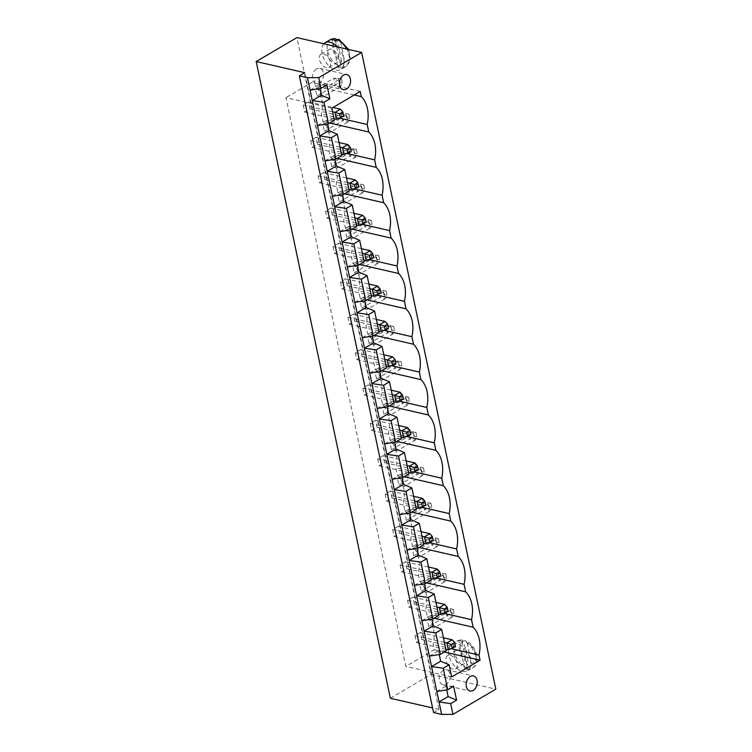 <?xml version="1.0" encoding="UTF-8"?>
<svg xmlns="http://www.w3.org/2000/svg" width="752" height="752" viewBox="0 0 752 752"><rect width="100%" height="100%" fill="white"/><g stroke="black" fill="none" stroke-linecap="round" stroke-linejoin="round"><path stroke-width="0.56" stroke-dasharray="3.76 2.82" d="M390.363 698.26L431.084 674.309L296.908 37.6M433.556 712.548L438.914 709.39L304.739 72.681M438.914 709.39L432.579 707.942M431.084 674.309L495.812 689.152M322.899 124.409L328.295 125.64L329.761 132.606L324.366 131.365L322.899 124.409L341.117 113.684L346.512 114.924L328.295 125.64M315.445 89.037L320.841 90.268L322.307 97.234L316.912 95.993L315.445 89.037L333.662 78.311L339.058 79.552L320.841 90.268M323.435 53.89A7.746 4.615 59.5 0 1 329.752 60.282A7.746 4.615 59.5 0 1 328.831 67.52A7.746 4.615 59.5 0 1 320.925 63.196A7.746 4.615 59.5 0 1 320.982 54.182A7.746 4.615 59.5 0 1 323.435 53.89M335.749 161.013L337.216 167.978L331.82 166.737L330.354 159.781L335.749 161.013L353.966 150.297L355.433 157.262L337.216 167.978M337.808 195.153L343.203 196.385L344.67 203.35L339.274 202.109L337.808 195.153L356.025 184.437L361.421 185.669L343.203 196.385M380.474 373.246L381.941 380.211L376.545 378.98L375.079 372.014L380.474 373.246L398.692 362.53L400.158 369.495L381.941 380.211M373.02 337.874L374.487 344.839L369.091 343.608L367.625 336.642L373.02 337.874L391.237 327.158L392.704 334.123L374.487 344.839M360.17 301.27L365.566 302.501L367.032 309.467L361.637 308.235L360.17 301.27L378.388 290.554L383.783 291.785L365.566 302.501M346.728 237.482L345.262 230.526L350.658 231.757L352.124 238.722L346.728 237.482L364.946 226.766L363.479 219.81L368.875 221.041L350.658 231.757M352.716 265.898L358.112 267.129L359.578 274.095L354.183 272.863L352.716 265.898L370.933 255.182L376.329 256.413L358.112 267.129M395.383 444L396.849 450.956L391.454 449.724L389.987 442.759L395.383 444L413.6 433.274L415.066 440.24L396.849 450.956M383.999 414.352L382.533 407.387L387.929 408.627L389.395 415.583L383.999 414.352L402.217 403.636L400.75 396.671L406.146 397.902L387.929 408.627M428.725 626.585L427.258 619.62L432.654 620.861L434.12 627.826L428.725 626.585L446.942 615.869L445.475 608.904L450.871 610.145L432.654 620.861M419.804 584.248L425.2 585.488L426.666 592.454L421.27 591.213L419.804 584.248L438.021 573.532L443.417 574.772L425.2 585.488M413.816 555.841L412.35 548.875L417.745 550.116L419.212 557.082L413.816 555.841L432.033 545.125L430.567 538.159L435.963 539.4L417.745 550.116M406.362 520.469L404.896 513.503L410.291 514.744L411.758 521.7L406.362 520.469L424.579 509.753L423.113 502.787L428.508 504.028L410.291 514.744M397.441 478.131L402.837 479.372L404.303 486.328L398.908 485.096L397.441 478.131L415.659 467.415L421.054 468.656L402.837 479.372M450.157 655.227A7.746 4.615 59.5 0 1 456.473 661.619A7.746 4.615 59.5 0 1 455.552 668.857A7.746 4.615 59.5 0 1 447.647 664.524A7.746 4.615 59.5 0 1 447.703 655.509A7.746 4.615 59.5 0 1 450.157 655.227M324.366 131.365L342.583 120.649L341.117 113.684L345.704 113.439L348.937 114.182L346.512 114.924L347.979 121.89L329.761 132.606M345.704 113.439L346.587 117.613L342.583 120.649L347.979 121.89L349.821 118.355L348.937 114.182M316.912 95.993L335.129 85.277L333.662 78.311L338.25 78.067L341.483 78.81L339.058 79.552L340.524 86.518L322.307 97.234M338.25 78.067L339.133 82.241L335.129 85.277L340.524 86.518L342.367 82.983L341.483 78.81M331.472 49.162A7.746 4.615 -120.5 0 0 329.019 49.453A7.746 4.615 -120.5 0 0 328.962 58.468A7.746 4.615 -120.5 0 0 336.868 62.792A7.746 4.615 -120.5 0 0 337.789 55.554A7.746 4.615 -120.5 0 0 331.472 49.162M357.275 153.728L354.042 152.985L353.158 148.811L348.571 149.065L353.966 150.297L356.392 149.554L357.275 153.728L355.433 157.262L350.037 156.021L348.571 149.065L330.354 159.781M331.82 166.737L350.037 156.021L354.042 152.985M339.274 202.109L357.491 191.393L356.025 184.437L360.612 184.184L363.846 184.926L361.421 185.669L362.887 192.634L344.67 203.35M360.612 184.184L361.496 188.357L357.491 191.393L362.887 192.634L364.729 189.1L363.846 184.926M402 365.961L398.767 365.228L397.883 361.045L393.296 361.298L398.692 362.53L401.117 361.787L402 365.961L400.158 369.495L394.762 368.264L393.296 361.298L375.079 372.014M376.545 378.98L394.762 368.264L398.767 365.228M394.546 330.589L391.313 329.855L390.429 325.672L385.842 325.926L391.237 327.158L393.663 326.415L394.546 330.589L392.704 334.123L387.308 332.892L385.842 325.926L367.625 336.642M369.091 343.608L387.308 332.892L391.313 329.855M361.637 308.235L379.854 297.51L378.388 290.554L382.975 290.3L386.208 291.043L383.783 291.785L385.25 298.751L367.032 309.467M382.975 290.3L383.858 294.474L379.854 297.51L385.25 298.751L387.092 295.216L386.208 291.043M345.262 230.526L363.479 219.81L368.066 219.556L371.3 220.298L368.875 221.041L370.341 228.006L352.124 238.722M368.066 219.556L368.95 223.729L364.946 226.766L370.341 228.006L372.184 224.472L371.3 220.298M354.183 272.863L372.4 262.138L370.933 255.182L375.521 254.928L378.754 255.671L376.329 256.413L377.795 263.379L359.578 274.095M375.521 254.928L376.404 259.102L372.4 262.138L377.795 263.379L379.638 259.844L378.754 255.671M416.909 436.715L413.675 435.972L412.792 431.789L408.204 432.043L413.6 433.274L416.025 432.532L416.909 436.715L415.066 440.24L409.671 439.008L408.204 432.043L389.987 442.759M391.454 449.724L409.671 439.008L413.675 435.972M382.533 407.387L400.75 396.671L405.337 396.417L408.571 397.159L406.146 397.902L407.612 404.867L389.395 415.583M405.337 396.417L406.221 400.6L402.217 403.636L407.612 404.867L409.455 401.342L408.571 397.159M427.258 619.62L445.475 608.904L450.063 608.65L453.296 609.393L450.871 610.145L452.337 617.11L434.12 627.826M450.063 608.65L450.946 612.833L446.942 615.869L452.337 617.11L454.18 613.576L453.296 609.393M421.27 591.213L439.488 580.497L438.021 573.532L442.608 573.278L445.842 574.02L443.417 574.772L444.883 581.728L426.666 592.454M442.608 573.278L443.492 577.461L439.488 580.497L444.883 581.728L446.726 578.203L445.842 574.02M412.35 548.875L430.567 538.159L435.154 537.906L438.388 538.648L435.963 539.4L437.429 546.356L419.212 557.082M435.154 537.906L436.038 542.089L432.033 545.125L437.429 546.356L439.271 542.831L438.388 538.648M404.896 513.503L423.113 502.787L427.7 502.533L430.934 503.276L428.508 504.028L429.975 510.984L411.758 521.7M427.7 502.533L428.584 506.716L424.579 509.753L429.975 510.984L431.817 507.459L430.934 503.276M398.908 485.096L417.125 474.38L415.659 467.415L420.246 467.161L423.479 467.904L421.054 468.656L422.521 475.612L404.303 486.328M420.246 467.161L421.129 471.344L417.125 474.38L422.521 475.612L424.363 472.087L423.479 467.904M458.194 650.499A7.746 4.615 -120.5 0 0 455.74 650.781A7.746 4.615 -120.5 0 0 455.684 659.795A7.746 4.615 -120.5 0 0 463.589 664.129A7.746 4.615 -120.5 0 0 464.51 656.891A7.746 4.615 -120.5 0 0 458.194 650.499M453.644 686.247L445.927 686.134L446.716 689.885M326.923 84.91L319.205 84.797L319.995 88.548M310.097 90.155L319.205 84.797M436.818 691.492L445.927 686.134M331.829 108.166L285.976 97.657L405.836 666.404L434.233 649.7L433.143 644.549A28.134 19.674 102.9 0 0 427.277 616.696L425.688 609.176A28.134 19.674 102.9 0 0 419.823 581.324L418.234 573.804A28.134 19.674 102.9 0 0 412.369 545.952L410.78 538.432A28.134 19.674 102.9 0 0 404.914 510.58L403.326 503.06A28.134 19.674 102.9 0 0 397.46 475.208L395.872 467.688A28.134 19.674 102.9 0 0 390.006 439.835L388.417 432.315A28.134 19.674 102.9 0 0 382.552 404.454L380.963 396.934A28.134 19.674 102.9 0 0 375.098 369.082L373.509 361.562A28.134 19.674 102.9 0 0 367.643 333.709L366.055 326.189A28.134 19.674 102.9 0 0 360.189 298.337L358.601 290.817A28.134 19.674 102.9 0 0 352.735 262.965L351.146 255.445A28.134 19.674 102.9 0 0 345.281 227.593L343.692 220.073A28.134 19.674 102.9 0 0 337.827 192.221L336.238 184.701A28.134 19.674 102.9 0 0 330.372 156.848L328.784 149.328A28.134 19.674 102.9 0 0 322.918 121.476L321.33 113.956A28.134 19.674 102.9 0 0 315.464 86.104L314.374 80.953L285.976 97.657M451.679 676.913L405.836 666.404M446.19 650.875L438.472 650.762L439.262 654.513M438.736 615.503L431.018 615.39L431.808 619.14M431.281 580.13L423.564 580.018L424.354 583.768M423.827 544.758L416.11 544.645L416.899 548.396M416.373 509.386L408.656 509.273L409.445 513.024M408.919 474.014L401.201 473.901L401.991 477.652M401.465 438.642L393.747 438.519L394.537 442.27M394.01 403.269L386.293 403.147L387.083 406.898M386.556 367.897L378.839 367.775L379.628 371.526M379.102 332.516L371.385 332.403L372.174 336.153M371.648 297.143L363.93 297.031L364.72 300.781M364.194 261.771L356.476 261.658L357.266 265.409M356.739 226.399L349.022 226.286L349.812 230.037M349.285 191.027L341.568 190.914L342.357 194.665M341.831 155.655L334.114 155.542L334.903 159.292M334.377 120.282L326.659 120.17L327.449 123.92M317.551 125.528L326.659 120.17M444.272 652.003L434.233 649.7M451.745 648.807L433.143 644.549M360.227 91.462L314.374 80.953M434.064 618.247L427.277 616.696M354.22 94.987L315.464 86.104M444.291 613.435L425.688 609.176M339.932 118.224L321.33 113.956M426.61 582.875L419.823 581.324M329.705 123.037L322.918 121.476M436.837 578.062L418.234 573.804M347.386 153.596L328.784 149.328M419.155 547.503L412.369 545.952M337.159 158.409L330.372 156.848M429.383 542.69L410.78 538.432M354.841 188.968L336.238 184.701M411.701 512.131L404.914 510.58M344.613 193.781L337.827 192.221M421.928 507.318L403.326 503.06M362.295 224.34L343.692 220.073M404.247 476.759L397.46 475.208M352.068 229.153L345.281 227.593M414.474 471.946L395.872 467.688M369.749 259.713L351.146 255.445M396.793 441.386L390.006 439.835M359.522 264.525L352.735 262.965M407.02 436.574L388.417 432.315M377.203 295.085L358.601 290.817M389.339 406.014L382.552 404.454M366.976 299.898L360.189 298.337M399.566 401.201L380.963 396.934M384.657 330.457L366.055 326.189M381.884 370.642L375.098 369.082M374.43 335.27L367.643 333.709M392.112 365.829L373.509 361.562M346.587 117.613L349.821 118.355M339.133 82.241L342.367 82.983M323.839 43.776A15.482 9.231 -120.5 0 0 325.691 61.937A15.482 9.231 -120.5 0 0 340.797 69.466A15.482 9.231 -120.5 0 0 337.498 46.906M353.158 148.811L356.392 149.554M361.496 188.357L364.729 189.1M397.883 361.045L401.117 361.787M390.429 325.672L393.663 326.415M383.858 294.474L387.092 295.216M368.95 223.729L372.184 224.472M376.404 259.102L379.638 259.844M412.792 431.789L416.025 432.532M406.221 400.6L409.455 401.342M450.946 612.833L454.18 613.576M443.492 577.461L446.726 578.203M436.038 542.089L439.271 542.831M428.584 506.716L431.817 507.459M421.129 471.344L424.363 472.087M456.727 643.533A15.482 9.231 -120.5 0 0 451.811 644.116A15.482 9.231 -120.5 0 0 451.708 662.136A15.482 9.231 -120.5 0 0 467.518 670.803A15.482 9.231 -120.5 0 0 469.351 656.317A15.482 9.231 -120.5 0 0 456.727 643.533M429.364 656.12L438.472 650.762M421.91 620.748L431.018 615.39M414.455 585.376L423.564 580.018M325.005 160.9L334.114 155.542M407.001 550.003L416.11 544.645M332.459 196.272L341.568 190.914M399.547 514.631L408.656 509.273M339.913 231.644L349.022 226.286M392.093 479.259L401.201 473.901M347.368 267.016L356.476 261.658M384.639 443.887L393.747 438.519M354.822 302.389L363.93 297.031M377.184 408.505L386.293 403.147M362.276 337.761L371.385 332.403M369.73 373.133L378.839 367.775M414.38 604.091L412.914 597.126L407.556 600.275L409.022 607.24L414.38 604.091L446.199 611.385L444.733 604.42M400.102 564.902L401.568 571.868L406.926 568.719L405.46 561.753L400.102 564.902L429.495 571.642M399.472 533.347L398.005 526.381L392.647 529.53L394.114 536.496L399.472 533.347L431.291 540.641L429.824 533.676M385.193 494.158L386.66 501.123L392.018 497.974L390.551 491.009L385.193 494.158L414.587 500.898M368.189 384.892L362.831 388.041L364.297 395.007L369.655 391.848L368.189 384.892L391.256 390.175M370.285 423.414L371.751 430.379L377.109 427.221L375.643 420.265L370.285 423.414L399.679 430.153M377.739 458.786L379.205 465.751L384.563 462.593L383.097 455.637L377.739 458.786L407.133 465.526M316.009 137.278L310.651 140.436L312.118 147.392L317.476 144.243L316.009 137.278L339.077 142.57M324.93 179.615L323.463 172.65L318.105 175.808L319.572 182.764L324.93 179.615L356.749 186.91L355.282 179.944M332.384 214.987L330.918 208.022L325.56 211.18L327.026 218.136L332.384 214.987L364.203 222.282L362.737 215.316M362.201 356.476L360.734 349.52L355.376 352.669L356.843 359.635L362.201 356.476L394.02 363.771L392.553 356.815M354.747 321.104L353.28 314.148L347.922 317.297L349.389 324.262L354.747 321.104L386.566 328.398L385.099 321.442M333.014 246.553L334.48 253.509L339.838 250.36L338.372 243.394L333.014 246.553L362.408 253.292M345.826 278.766L340.468 281.925L341.934 288.89L347.292 285.732L345.826 278.766L368.894 284.059M310.021 108.871L308.555 101.905L303.197 105.064L304.663 112.02L310.021 108.871L341.84 116.165L340.374 109.2M421.834 639.463L420.368 632.498L415.01 635.647L416.476 642.612L421.834 639.463L453.653 646.758L452.187 639.792M316.564 68.958A7.746 5.414 102.9 0 0 312.484 76.93A7.746 5.414 102.9 0 0 316.301 83.463A7.746 5.414 102.9 0 0 323.313 77.127A7.746 5.414 102.9 0 0 319.76 68.376A7.746 5.414 102.9 0 0 316.564 68.958M443.285 670.295A7.746 5.414 102.9 0 0 439.206 678.266A7.746 5.414 102.9 0 0 443.022 684.799A7.746 5.414 102.9 0 0 450.034 678.464A7.746 5.414 102.9 0 0 446.481 669.712A7.746 5.414 102.9 0 0 443.285 670.295M330.448 39.621A15.482 9.231 -120.5 0 0 328.22 53.044A15.482 9.231 -120.5 0 0 339.584 66.364L337.977 67.313A15.482 9.231 -120.5 0 0 339.631 67.84A15.482 9.231 -120.5 0 0 341.211 68.056L342.818 67.107L344.754 62.002A11.618 6.928 -120.5 0 0 349.069 53.251A11.618 6.928 -120.5 0 0 340.44 41.529L344.754 62.002M460.506 640.168A15.482 9.231 -120.5 0 0 457.169 640.958A15.482 9.231 -120.5 0 0 454.941 654.381A15.482 9.231 -120.5 0 0 466.306 667.701L464.698 668.65A15.482 9.231 -120.5 0 0 466.353 669.177A15.482 9.231 -120.5 0 0 467.932 669.393L469.539 668.443A15.482 9.231 -120.5 0 0 472.876 667.654A15.482 9.231 -120.5 0 0 475.104 654.231A15.482 9.231 -120.5 0 0 463.74 640.911L462.132 641.851A15.482 9.231 -120.5 0 0 460.478 641.324A15.482 9.231 -120.5 0 0 458.899 641.108L461.719 639.83L463.928 642.123A11.618 6.928 -120.5 0 0 459.613 650.875A11.618 6.928 -120.5 0 0 468.242 662.597L463.928 642.123M412.914 597.126L435.981 602.418M436.95 607.014L407.556 600.275M438.416 613.98L409.022 607.24M448.079 611.367L446.199 611.385L440.851 614.534M430.962 578.608L401.568 571.868M406.926 568.719L438.745 576.013L433.396 579.162M440.625 575.994L438.745 576.013L437.279 569.048M405.46 561.753L428.527 567.036M398.005 526.381L421.073 531.664M422.041 536.27L392.647 529.53M423.508 543.235L394.114 536.496M433.171 540.622L431.291 540.641L425.942 543.79M416.053 507.863L386.66 501.123M392.018 497.974L423.837 505.269L418.488 508.418M425.717 505.25L423.837 505.269L422.37 498.303M390.551 491.009L413.619 496.292M392.224 394.781L362.831 388.041M393.691 401.747L364.297 395.007M369.655 391.848L401.474 399.152L396.125 402.301M403.354 399.124L401.474 399.152L400.008 392.187M401.145 437.119L371.751 430.379M377.109 427.221L408.928 434.524L403.58 437.673M410.808 434.496L408.928 434.524L407.462 427.559M375.643 420.265L398.71 425.547M408.599 472.491L379.205 465.751M384.563 462.593L416.382 469.897L411.034 473.046M418.262 469.868L416.382 469.897L414.916 462.931M383.097 455.637L406.165 460.92M340.045 147.176L310.651 140.436M341.511 154.132L312.118 147.392M317.476 144.243L349.295 151.537L343.946 154.686M351.175 151.519L349.295 151.537L347.828 144.572M323.463 172.65L346.531 177.942M347.499 182.548L318.105 175.808M348.966 189.504L319.572 182.764M358.629 186.891L356.749 186.91L351.4 190.068M330.918 208.022L353.985 213.314M354.953 217.92L325.56 211.18M356.42 224.876L327.026 218.136M366.083 222.263L364.203 222.282L358.854 225.44M360.734 349.52L383.802 354.803M384.77 359.409L355.376 352.669M386.237 366.374L356.843 359.635M395.9 363.752L394.02 363.771L388.671 366.929M353.28 314.148L376.348 319.431M377.316 324.037L347.922 317.297M378.782 331.002L349.389 324.262M388.446 328.38L386.566 328.398L381.217 331.557M363.874 260.248L334.48 253.509M339.838 250.36L371.657 257.654L366.309 260.812M373.537 257.635L371.657 257.654L370.191 250.698M338.372 243.394L361.439 248.686M369.862 288.665L340.468 281.925M371.328 295.621L341.934 288.89M347.292 285.732L379.111 293.026L373.763 296.185M380.991 293.007L379.111 293.026L377.645 286.07M308.555 101.905L332.957 107.498M332.591 111.794L303.197 105.064M334.057 118.76L304.663 112.02M343.72 116.146L341.84 116.165L336.492 119.314M420.368 632.498L443.436 637.79M444.404 642.387L415.01 635.647M445.87 649.352L416.476 642.612M455.533 646.739L453.653 646.758L448.305 649.907M337.977 67.313L332.177 39.781M335.411 40.514L341.211 68.056M338.917 39.386L340.44 41.529M341.521 61.26L337.206 40.787A11.618 6.928 -120.5 0 0 332.892 49.538A11.618 6.928 -120.5 0 0 341.521 61.26L339.584 66.364M336.802 39.696L337.206 40.787M464.698 668.65L458.899 641.108M462.132 641.851L467.932 669.393M467.161 642.866L471.476 663.339A11.618 6.928 -120.5 0 0 475.79 654.588A11.618 6.928 -120.5 0 0 467.161 642.866L465.638 640.723C475.941 644.596 481.741 663.142 472.876 667.654L467.518 670.803M463.74 640.911L465.638 640.723M469.539 668.443L471.476 663.339M466.306 667.701L468.242 662.597M342.818 67.107A15.482 9.231 -120.5 0 0 346.155 66.317A15.482 9.231 -120.5 0 0 346.663 49.012M328.831 67.52L336.868 62.792M320.982 54.182L329.019 49.453M455.552 668.857L463.589 664.129M447.703 655.509L455.74 650.781M316.301 83.463L343.269 89.648M319.76 68.376L346.728 74.551M443.022 684.799L469.991 690.985M446.481 669.712L473.45 675.888M348.637 49.463L350.432 59.352L346.155 66.317L340.797 69.466M461.719 639.83L457.169 640.958L451.811 644.116"/><path stroke-width="1.13" d="M432.579 707.942L390.363 698.26L256.188 61.551L296.908 37.6L361.637 52.443L318.773 77.653L307.465 77.691L299.381 75.839L304.739 72.681L256.188 61.551M299.381 75.839L433.556 712.548L441.64 714.4L452.948 714.362L495.812 689.152L361.637 52.443M452.948 714.362L450.692 703.637L456.586 700.178L453.644 686.247L447.75 689.716L443.238 668.265L449.132 664.796L451.679 676.913L480.077 660.209L478.986 655.058A28.134 19.674 102.9 0 0 473.121 627.206L471.532 619.686A28.134 19.674 102.9 0 0 465.667 591.833L464.078 584.313A28.134 19.674 102.9 0 0 458.212 556.461L456.624 548.941A28.134 19.674 102.9 0 0 450.758 521.089L449.17 513.569A28.134 19.674 102.9 0 0 443.304 485.717L441.715 478.197A28.134 19.674 102.9 0 0 435.85 450.345L434.261 442.825A28.134 19.674 102.9 0 0 428.396 414.972L426.807 407.452A28.134 19.674 102.9 0 0 420.941 379.6L419.353 372.08A28.134 19.674 102.9 0 0 413.487 344.228L411.899 336.708A28.134 19.674 102.9 0 0 406.033 308.846L404.444 301.326A28.134 19.674 102.9 0 0 398.579 273.474L396.99 265.954A28.134 19.674 102.9 0 0 391.125 238.102L389.536 230.582A28.134 19.674 102.9 0 0 383.67 202.73L382.082 195.21A28.134 19.674 102.9 0 0 376.216 167.358L374.628 159.838A28.134 19.674 102.9 0 0 368.762 131.985L367.173 124.465A28.134 19.674 102.9 0 0 361.308 96.613L360.227 91.462L331.829 108.166L334.377 120.282L328.483 123.751L323.971 102.3L329.865 98.841L326.923 84.91L321.029 88.379L318.773 77.653M441.64 714.4L439.018 701.936L450.692 703.637M446.716 689.885L448.126 696.578L439.018 701.936L307.465 77.691M321.029 88.379L310.097 90.155M448.126 696.578L456.586 700.178M447.75 689.716L436.818 691.492M319.995 88.548L321.405 95.241L329.865 98.841M439.262 654.513L440.672 661.205L431.563 666.563L443.238 668.265M321.405 95.241L312.296 100.599L323.971 102.3M440.672 661.205L449.132 664.796M328.483 123.751L317.551 125.528M431.808 619.14L433.218 625.833L441.678 629.424L446.19 650.875L440.296 654.343L429.364 656.12M424.354 583.768L425.764 590.461L434.224 594.052L438.736 615.503L432.842 618.971L421.91 620.748M416.899 548.396L418.309 555.089L426.769 558.68L431.281 580.13L425.388 583.599L414.455 585.376M409.445 513.024L410.855 519.717L419.315 523.307L423.827 544.758L417.933 548.227L407.001 550.003M401.991 477.652L403.401 484.344L411.861 487.935L416.373 509.386L410.479 512.855L399.547 514.631M394.537 442.27L395.947 448.972L404.407 452.563L408.919 474.014L403.025 477.482L392.093 479.259M387.083 406.898L388.493 413.6L396.953 417.191L401.465 438.642L395.571 442.101L384.639 443.887M379.628 371.526L381.038 378.228L389.498 381.819L394.01 403.269L388.117 406.729L377.184 408.505M372.174 336.153L373.584 342.846L382.044 346.446L386.556 367.897L380.662 371.356L369.73 373.133M364.72 300.781L366.13 307.474L374.59 311.074L379.102 332.516L373.208 335.984L362.276 337.761M357.266 265.409L358.676 272.102L367.136 275.702L371.648 297.143L365.754 300.612L354.822 302.389M349.812 230.037L351.222 236.73L359.682 240.33L364.194 261.771L358.3 265.24L347.368 267.016M342.357 194.665L343.767 201.357L352.227 204.958L356.739 226.399L350.846 229.868L339.913 231.644M334.903 159.292L336.313 165.985L344.773 169.585L349.285 191.027L343.391 194.495L332.459 196.272M327.449 123.92L328.859 130.613L337.319 134.213L341.831 155.655L335.937 159.123L325.005 160.9M480.077 660.209L444.272 652.003M478.986 655.058L451.745 648.807M473.121 627.206L434.064 618.247M361.308 96.613L354.22 94.987M471.532 619.686L444.291 613.435M367.173 124.465L339.932 118.224M465.667 591.833L426.61 582.875M368.762 131.985L329.705 123.037M464.078 584.313L436.837 578.062M374.628 159.838L347.386 153.596M458.212 556.461L419.155 547.503M376.216 167.358L337.159 158.409M456.624 548.941L429.383 542.69M382.082 195.21L354.841 188.968M450.758 521.089L411.701 512.131M383.67 202.73L344.613 193.781M449.17 513.569L421.928 507.318M389.536 230.582L362.295 224.34M443.304 485.717L404.247 476.759M391.125 238.102L352.068 229.153M441.715 478.197L414.474 471.946M396.99 265.954L369.749 259.713M435.85 450.345L396.793 441.386M398.579 273.474L359.522 264.525M434.261 442.825L407.02 436.574M404.444 301.326L377.203 295.085M428.396 414.972L389.339 406.014M406.033 308.846L366.976 299.898M426.807 407.452L399.566 401.201M411.899 336.708L384.657 330.457M420.941 379.6L381.884 370.642M413.487 344.228L374.43 335.27M419.353 372.08L392.112 365.829M343.532 75.144A7.746 5.414 102.9 0 0 339.453 83.115A7.746 5.414 102.9 0 0 343.269 89.648A7.746 5.414 102.9 0 0 350.282 83.312A7.746 5.414 102.9 0 0 346.728 74.551A7.746 5.414 102.9 0 0 343.532 75.144M470.254 676.471A7.746 5.414 102.9 0 0 466.174 684.452A7.746 5.414 102.9 0 0 469.991 690.985A7.746 5.414 102.9 0 0 477.003 684.649A7.746 5.414 102.9 0 0 473.45 675.888A7.746 5.414 102.9 0 0 470.254 676.471M337.498 46.906A15.482 9.231 -120.5 0 0 330.006 42.197A15.482 9.231 -120.5 0 0 325.09 42.779A15.482 9.231 -120.5 0 0 323.839 43.776M440.296 654.343L435.784 632.893L441.678 629.424M433.218 625.833L424.109 631.191L435.784 632.893M432.842 618.971L428.33 597.52L434.224 594.052M425.764 590.461L416.655 595.819L428.33 597.52M335.937 159.123L331.425 137.682L319.75 135.971L328.859 130.613M425.388 583.599L420.876 562.148L426.769 558.68M418.309 555.089L409.201 560.447L420.876 562.148M343.391 194.495L338.879 173.054L327.205 171.343L336.313 165.985M417.933 548.227L413.421 526.776L419.315 523.307M410.855 519.717L401.747 525.075L413.421 526.776M350.846 229.868L346.334 208.426L334.659 206.715L343.767 201.357M410.479 512.855L405.967 491.404L411.861 487.935M403.401 484.344L394.292 489.702L405.967 491.404M358.3 265.24L353.788 243.798L342.113 242.088L351.222 236.73M403.025 477.482L398.513 456.032L404.407 452.563M395.947 448.972L386.838 454.33L398.513 456.032M365.754 300.612L361.242 279.171L349.567 277.46L358.676 272.102M395.571 442.101L391.059 420.659L396.953 417.191M388.493 413.6L379.384 418.958L391.059 420.659M373.208 335.984L368.696 314.543L357.021 312.832L366.13 307.474M388.117 406.729L383.605 385.287L389.498 381.819M381.038 378.228L371.93 383.586L383.605 385.287M380.662 371.356L376.15 349.915L364.476 348.214L373.584 342.846M331.425 137.682L337.319 134.213M338.879 173.054L344.773 169.585M346.334 208.426L352.227 204.958M353.788 243.798L359.682 240.33M361.242 279.171L367.136 275.702M368.696 314.543L374.59 311.074M376.15 349.915L382.044 346.446M346.663 49.012A15.482 9.231 -120.5 0 0 337.018 39.574L335.411 40.514A15.482 9.231 -120.5 0 0 333.756 39.988A15.482 9.231 -120.5 0 0 332.177 39.781L334.997 38.493L336.802 39.696M435.981 602.418L444.733 604.42L439.375 607.569L436.95 607.014M444.733 604.42L447.196 607.184L448.079 611.367L440.851 614.534L438.416 613.98M440.851 614.534L439.375 607.569L443.981 609.073L447.196 607.184M428.527 567.036L437.279 569.048L439.741 571.811L440.625 575.994L433.396 579.162L430.962 578.608M433.396 579.162L431.921 572.197L429.495 571.642M437.279 569.048L431.921 572.197L436.527 573.701L437.41 577.884M421.073 531.664L429.824 533.676L424.466 536.825L422.041 536.27M429.824 533.676L432.287 536.439L433.171 540.622L425.942 543.79L423.508 543.235M425.942 543.79L424.466 536.825L429.072 538.329L432.287 536.439M413.619 496.292L422.37 498.303L424.833 501.067L425.717 505.25L418.488 508.418L416.053 507.863M418.488 508.418L417.012 501.452L414.587 500.898M422.37 498.303L417.012 501.452L421.618 502.956L422.502 507.139M391.256 390.175L400.008 392.187L394.65 395.336L392.224 394.781M400.139 401.023L399.256 396.84L402.47 394.95L403.354 399.124L396.125 402.301L393.691 401.747M396.125 402.301L394.65 395.336L399.256 396.84M398.71 425.547L407.462 427.559L409.925 430.323L410.808 434.496L403.58 437.673L401.145 437.119M403.58 437.673L402.104 430.708L399.679 430.153M407.462 427.559L402.104 430.708L406.71 432.212L407.593 436.395M406.165 460.92L414.916 462.931L417.379 465.695L418.262 469.868L411.034 473.046L408.599 472.491M411.034 473.046L409.558 466.08L407.133 465.526M414.916 462.931L409.558 466.08L414.164 467.584L415.048 471.767M339.077 142.57L347.828 144.572L342.47 147.73L340.045 147.176M347.96 153.408L347.076 149.234L350.291 147.345L351.175 151.519L343.946 154.686L341.511 154.132M343.946 154.686L342.47 147.73L347.076 149.234M346.531 177.942L355.282 179.944L349.924 183.103L347.499 182.548M355.282 179.944L357.745 182.717L358.629 186.891L351.4 190.068L348.966 189.504M351.4 190.068L349.924 183.103L354.53 184.607L357.745 182.717M353.985 213.314L362.737 215.316L357.379 218.475L354.953 217.92M362.737 215.316L365.199 218.089L366.083 222.263L358.854 225.44L356.42 224.876M358.854 225.44L357.379 218.475L361.985 219.979L365.199 218.089M383.802 354.803L392.553 356.815L387.195 359.964L384.77 359.409M392.553 356.815L395.016 359.578L395.9 363.752L388.671 366.929L386.237 366.374M388.671 366.929L387.195 359.964L391.801 361.468L395.016 359.578M376.348 319.431L385.099 321.442L379.741 324.591L377.316 324.037M385.099 321.442L387.562 324.206L388.446 328.38L381.217 331.557L378.782 331.002M381.217 331.557L379.741 324.591L384.347 326.095L387.562 324.206M361.439 248.686L370.191 250.698L372.654 253.462L373.537 257.635L366.309 260.812L363.874 260.248M366.309 260.812L364.833 253.847L362.408 253.292M370.191 250.698L364.833 253.847L369.439 255.351L370.322 259.525M368.894 284.059L377.645 286.07L372.287 289.219L369.862 288.665M377.777 294.897L376.893 290.723L380.108 288.834L380.991 293.007L373.763 296.185L371.328 295.621M373.763 296.185L372.287 289.219L376.893 290.723M332.957 107.498L340.374 109.2L335.016 112.358L332.591 111.794M340.374 109.2L342.837 111.963L343.72 116.146L336.492 119.314L334.057 118.76M336.492 119.314L335.016 112.358L339.622 113.862L342.837 111.963M443.436 637.79L452.187 639.792L446.829 642.941L444.404 642.387M452.187 639.792L454.65 642.556L455.533 646.739L448.305 649.907L445.87 649.352M448.305 649.907L446.829 642.941L451.435 644.445L454.65 642.556M337.018 39.574L338.917 39.386L348.637 49.463M444.864 613.256L443.981 609.073M439.741 571.811L436.527 573.701M429.956 542.512L429.072 538.329M424.833 501.067L421.618 502.956M402.47 394.95L400.008 392.187M409.925 430.323L406.71 432.212M417.379 465.695L414.164 467.584M350.291 147.345L347.828 144.572M355.414 188.78L354.53 184.607M362.868 224.152L361.985 219.979M392.685 365.641L391.801 361.468M385.231 330.269L384.347 326.095M372.654 253.462L369.439 255.351M380.108 288.834L377.645 286.07M340.506 118.036L339.622 113.862M452.319 648.628L451.435 644.445M333.785 38.831A15.482 9.231 -120.5 0 0 330.448 39.621L325.09 42.779M330.448 39.621L334.997 38.493"/></g></svg>

